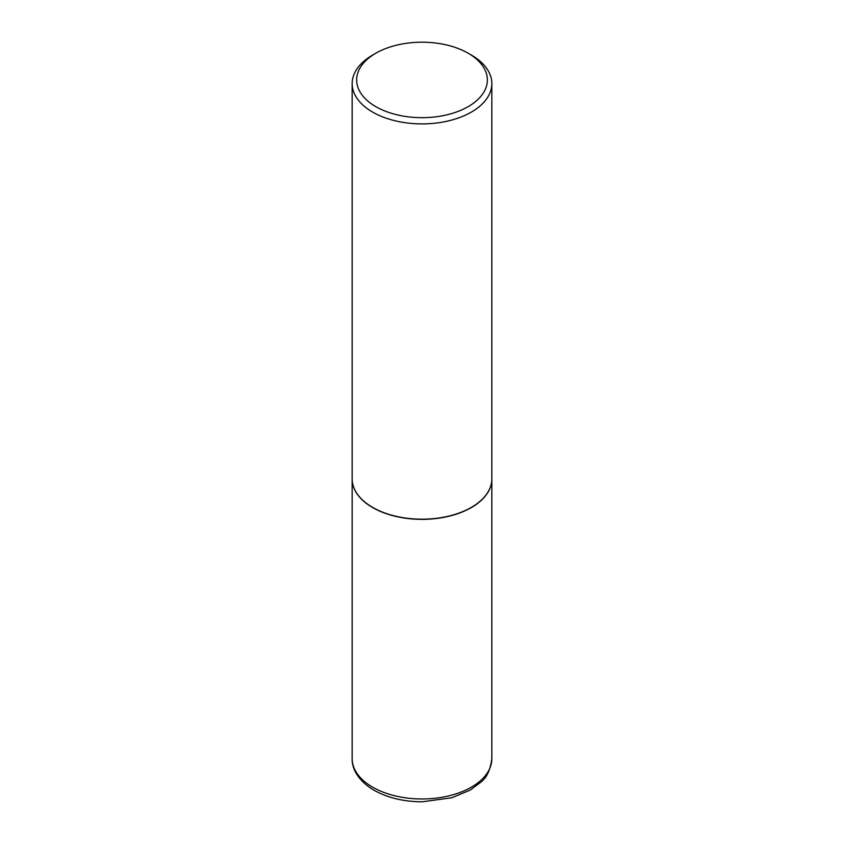 <?xml version="1.0" encoding="UTF-8"?>
<svg xmlns="http://www.w3.org/2000/svg" width="844" height="844" viewBox="0 0 844 844"><rect width="100%" height="100%" fill="white"/><g stroke="black" fill="none" stroke-linecap="round" stroke-linejoin="round"><path stroke-width="1.27" d="M352.17 478.959A69.83 40.312 0 0 0 352.17 479.044A69.83 40.312 0 0 0 372.626 507.55A69.83 40.312 0 0 0 448.723 516.296A69.83 40.312 0 0 0 491.83 479.044A69.83 40.312 0 0 0 491.83 478.959M372.7 507.413A69.609 40.185 0 0 0 372.784 507.466A69.609 40.185 0 0 0 471.216 507.466L471.374 507.371A69.83 40.312 0 0 0 491.83 478.864L491.83 83.588A69.83 40.312 0 0 0 471.374 55.082L468.22 53.256A65.357 37.737 0 0 0 375.78 53.256L375.78 53.256A65.357 37.737 0 0 0 375.78 106.618A65.357 37.737 0 0 0 468.22 106.618A65.357 37.737 0 0 0 468.22 53.256M372.626 55.082L375.78 53.256L372.626 55.082A69.83 40.312 0 0 0 352.17 83.588L352.17 478.864A69.83 40.312 0 0 0 372.626 507.371A69.83 40.312 0 0 0 471.374 507.371L471.216 507.466M352.17 83.588A69.83 40.312 0 0 0 395.277 120.829A69.83 40.312 0 0 0 471.374 112.094A69.83 40.312 0 0 0 491.83 83.588M491.83 758.65C490.311 770.066 486.65 777.904 480.858 782.156L470.213 790.089L451.846 797.759L422.264 801.8C403.748 801.716 387.67 797.865 374.008 790.227C357.402 780.384 351.769 767.818 352.17 758.65A69.83 40.312 0 0 0 372.626 787.157A69.83 40.312 0 0 0 448.723 795.903A69.83 40.312 0 0 0 491.83 758.65L491.83 479.044M352.17 758.65L352.17 479.044"/></g></svg>

